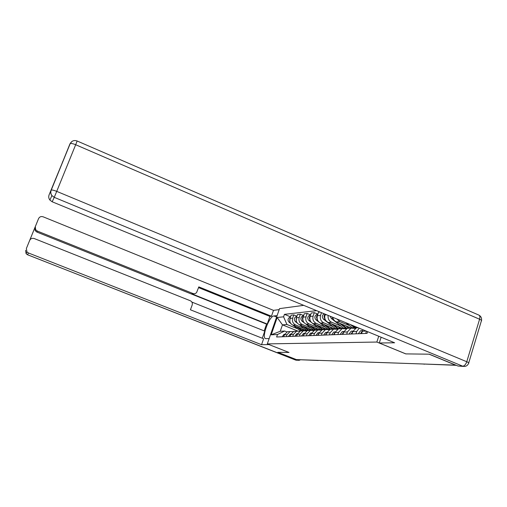 <?xml version="1.0" encoding="UTF-8"?>
<svg xmlns="http://www.w3.org/2000/svg" width="507" height="507" viewBox="0 0 507 507"><rect width="100%" height="100%" fill="white"/><g stroke="black" fill="none" stroke-linecap="round" stroke-linejoin="round"><path stroke-width="0.76" d="M303.693 305.347L279.534 308.624L267.303 343.898L376.847 342.041L405.796 353.899L429.068 354.184L455.603 365.135L296.373 359.59L277.893 352.327L289.003 352.46L267.303 343.898M318.282 360.471L299.567 359.729L318.079 360.35M366.447 331.185L365.718 333.429M362.987 329.759L361.529 333.6M355.952 333.821L356.719 331.502L359.19 328.2M357.619 327.547L356.339 327.839L352.726 331.686L351.972 333.98M346.68 334.189L347.428 331.927L350.99 328.143L355.223 328.39M350.172 328.187L347.168 328.359L343.632 332.104L342.89 334.341M337.852 334.544L338.587 332.339L342.079 328.644L346.142 328.853M341.737 328.777L338.435 328.847L334.975 332.503L334.246 334.69M349.513 325.602L339.817 321.615L336.971 319.049M329.449 334.88L330.165 332.725L333.593 329.119L337.497 329.29M332.75 317.312C333.207 319.492 334.386 321.02 336.299 321.882L351.294 328.042M333.302 329.227L330.12 329.309L326.723 332.884L326.007 335.019M341.097 326.128L331.603 322.237C328.897 320.861 327.737 318.58 328.124 315.405M321.432 335.203L322.135 333.093L325.494 329.569L329.252 329.715M325.247 314.22L324.993 314.974C324.195 318.396 325.279 320.906 328.238 322.496L342.77 328.447M325.253 329.664L322.179 329.753L318.852 333.245L318.149 335.336M333.061 326.641L323.758 322.839C320.83 321.267 319.759 318.795 320.551 315.411L321.476 312.667M313.776 335.507L314.473 333.448L317.762 330.006L321.387 330.114M319.974 312.052L318.554 312.204L317.369 315.728C316.577 319.074 317.642 321.527 320.544 323.079L334.69 328.853M317.572 330.076L314.6 330.184L311.33 333.593L310.645 335.634M325.38 327.123L316.26 323.409C313.389 321.875 312.344 319.454 313.117 316.146L314.296 312.667L311.241 313.003L310.075 316.45C309.302 319.727 310.335 322.122 313.187 323.643L327.034 329.277M313.865 330.501L310.379 330.418L307.147 333.79L306.462 335.799M317.902 314.15L314.296 312.667M310.227 330.475L307.35 330.589L304.143 333.929L303.465 335.919M318.028 327.585L309.086 323.954C306.266 322.452 305.246 320.088 306.013 316.85L307.166 313.446L304.244 313.77L303.091 317.141C302.33 320.348 303.351 322.693 306.139 324.176L319.828 329.734M299.466 336.084L300.138 334.113L303.313 330.811L306.691 330.875M310.614 314.86L307.166 313.446M303.199 330.856L300.41 330.976L297.267 334.246L296.601 336.198M310.987 328.029L302.216 324.474C299.453 323.01 298.446 320.69 299.2 317.521L300.34 314.194L297.533 314.498L296.405 317.8C295.657 320.937 296.652 323.238 299.39 324.689L313.212 330.285M292.767 336.35L293.426 334.424L296.544 331.191L299.808 331.236M303.636 315.538L300.34 314.194M296.462 331.223L293.762 331.35L290.676 334.55L290.023 336.458M304.232 328.46L295.625 324.981C292.913 323.542 291.931 321.273 292.672 318.168L293.794 314.904L291.1 315.202L289.991 318.434C289.256 321.508 290.232 323.758 292.919 325.183L306.836 330.805M286.347 336.604L286.994 334.715L290.055 331.559L293.217 331.578M296.956 316.197L293.794 314.904M290.01 331.572L287.393 331.705L284.357 334.842L283.711 336.711M297.596 330.951L282.462 324.86L280.244 331.286L284.687 331.027L277.481 334.506L276.619 336.997L367.074 333.378L367.626 331.673M277.481 334.506L271.175 334.816L277.177 317.49L283.59 316.812L286.93 324.499L282.462 324.86L277.177 317.49M316.609 310.664L284.44 314.346L283.59 316.812M378.723 336.242L376.847 342.041M297.755 328.866L286.93 324.499M284.687 331.027L286.899 331.914M290.543 316.824L284.44 314.346M280.244 331.286L271.175 334.816M362.467 330.779L360.553 333.638M361.789 330.621L360.528 330.767L358.335 333.726M361.909 332.421L361.687 333.099M352.872 331.286L351.117 334.012M352.39 331.071L351.155 331.21L349.006 334.1M463.423 366.409L457.979 366.016L429.315 354.184L405.866 353.899L379.274 343.005L381.137 337.231M379.274 343.005L394.617 342.783L52.177 201.78L49.901 200.075C48.685 198.44 48.419 196.703 49.09 194.859L70.213 143.582C71.202 143.259 73.027 143.646 75.676 144.729L56.721 191.373L466.77 361.738L479.59 319.239L75.676 144.729L77.146 140.997C74.111 139.951 71.798 140.813 70.213 143.582L51.264 190.049L69.985 143.804L71.836 141.548M62.412 162.284L62.583 161.777M63.426 159.889L63.299 160.542M269.033 344.583L261.555 344.703L28.405 252.961L27.568 254.755L295.695 360.09L297.736 360.166L277.785 352.321L288.965 352.46L269.033 344.595M269.154 338.562L265.693 338.638C261.143 338.055 269.179 315.975 273.926 315.956L277.114 315.595M279.192 309.606L273.495 310.36L271.454 316.235L198.814 286.886L196.634 292.463C195.645 293.642 194.422 293.99 192.964 293.502L37.315 231.072L36.865 232.06L35.167 230.653L34.882 227.624L26.389 248.468L26.909 251.871L28.405 252.961M264.185 330.887L266.543 324.112L267.24 324.049L269.901 316.406L271.454 316.235M262.303 338.239L264.781 331.122L191.9 302.096M29.672 240.413C30.661 238.569 32.194 237.948 34.267 238.556L190.309 300.74C192.058 301.646 192.679 303.066 192.185 304.992L190.423 309.796L263.621 338.758L261.555 344.703M273.495 310.36L43.127 216.806C41.061 216.185 39.546 216.787 38.57 218.612L35.313 226.591L35.604 229.652L37.315 231.072M297.736 360.166L299.073 360.344L300.347 359.856M267.24 324.049L191.804 293.813L192.964 293.502M266.543 324.112L36.865 232.06M269.901 316.406L198.548 287.602M194.314 293.724L191.804 293.813M343.752 331.768L342.136 334.373M343.448 331.502L342.238 331.635L340.127 334.455M335.07 332.231L333.587 334.715M334.924 331.908L333.739 332.041L331.673 334.791M326.793 332.681L325.437 335.045M326.8 332.294L325.64 332.427L323.612 335.114M355.876 328.029L352.498 325.443M357.689 327.769L357.118 327.345M355.337 328.321L350.331 324.55M352.378 327.845L345.768 322.674M347.073 328.39L341.363 323.96M348.981 328.257L345.78 325.779M346.49 328.65L339.291 323.111M343.923 328.333L331.394 318.561L330.152 316.241M332.947 318.123L332.275 317.116M318.897 333.112L317.661 335.355M319.042 332.668L317.908 332.795L315.918 335.425M338.803 328.821L333.321 324.575M340.672 328.72L337.535 326.299M338.099 328.98L331.344 323.764M335.913 328.853L323.555 319.239C321.799 317.173 321.97 315.373 324.081 313.827L324.182 313.782M324.924 318.7C323.783 317.109 323.84 315.595 325.082 314.156M311.355 333.524L310.227 335.653M311.564 333.017L310.512 333.15L308.56 335.716M330.944 329.265L325.627 325.158M332.725 329.163L329.658 326.8M330.114 329.316L323.739 324.385M328.359 329.411L316.064 319.885C314.34 317.87 314.511 316.108 316.577 314.594L317.819 314.378M317.262 319.245C316.21 317.597 316.349 316.108 317.686 314.777M307.147 333.79L304.143 333.929L303.123 335.938M304.371 333.353L303.44 333.486L301.526 336.002M323.428 329.683L318.269 325.709M325.133 329.588L322.122 327.281M322.623 329.734L316.457 324.974M321.406 330.108L312.47 323.282M311.501 322.528L308.896 320.513C307.204 318.535 307.375 316.812 309.403 315.335L310.525 315.113M309.935 319.765C309.023 318.225 309.169 316.831 310.366 315.582M297.241 334.309L296.316 336.211M297.495 333.676L296.665 333.809L294.782 336.268M316.229 330.089L311.216 326.235M317.832 329.981L314.91 327.737M315.462 330.133L309.485 325.532M314.106 330.387L305.803 324.024M304.2 322.782L302.026 321.108C300.372 319.176 300.537 317.483 302.533 316.038L303.541 315.823M302.926 320.253C302.147 318.814 302.292 317.515 303.363 316.355M290.625 334.683L289.795 336.471M290.898 333.986L290.175 334.119L288.325 336.528M309.327 330.475L304.46 326.742M310.759 330.298L307.996 328.175M308.592 330.52L302.799 326.071M307.141 330.665L299.301 324.651M297.305 323.111L295.448 321.679C293.819 319.784 293.984 318.13 295.942 316.71L296.849 316.507M296.208 320.709L296.646 317.097M284.281 335.045L283.54 336.718M284.579 334.29L283.952 334.417L282.133 336.775M302.704 330.849L297.977 327.224M304.004 330.627L301.367 328.593M302.001 330.887L296.38 326.584M300.518 330.97L293.033 325.228M290.745 323.466L289.129 322.224C287.539 320.373 287.697 318.751 289.624 317.363L290.429 317.16M289.77 321.14L290.2 317.819M292.919 325.183L295.625 324.981M299.39 324.689L302.216 324.474M306.139 324.176L309.086 323.954M313.187 323.643L316.26 323.409M320.544 323.079L323.758 322.839M328.238 322.496L331.603 322.237M336.299 321.882L339.817 321.615M290.676 334.55L293.426 334.424M297.267 334.246L300.138 334.113M311.33 333.593L314.473 333.448M318.852 333.245L322.135 333.093M326.723 332.884L330.165 332.725M334.975 332.503L338.587 332.339M343.632 332.104L347.428 331.927M352.726 331.686L356.719 331.502M362.296 331.242L366.149 331.065M284.357 334.842L286.994 334.715M296.405 317.8L299.2 317.521M303.091 317.141L306.013 316.85M310.075 316.45L313.117 316.146M317.369 315.728L320.551 315.411M324.993 314.974L326.673 314.809M289.991 318.434L292.672 318.168M423.446 364.02L455.964 365.186M423.573 364.02L456.294 365.325M317.864 360.338L319.328 360.388M49.09 194.859L51.061 190.207C50.37 192.109 50.643 193.896 51.898 195.582L54.236 197.337L52.177 201.78M457.979 366.016L462.72 366.193L54.236 197.337L56.721 191.373C54.034 190.296 52.215 189.859 51.264 190.049C50.497 191.988 50.706 193.832 51.898 195.582L49.901 200.075M462.72 366.193L464.64 366.453C466.567 366.168 467.891 365.11 468.601 363.291C469.279 363.075 468.664 362.562 466.77 361.738C465.768 364.489 464.418 365.978 462.72 366.193M77.153 141.003L478.665 315.005C479.882 315.493 480.186 316.9 479.59 319.239C481.46 320.094 482.043 320.684 481.333 321.013L468.747 362.822M34.882 227.624L35.313 226.591M38.57 218.612L26.389 248.468M276.613 317.04L273.926 315.956M26.909 251.871L26.104 253.69L27.562 254.774L26.104 253.69L25.591 250.35M298.224 360.312L295.53 360.052M355.198 327.56L357.239 327.44M352.226 327.725L354.241 327.611M346.592 328.048L348.543 327.934M343.759 328.206L345.679 328.099M331.394 318.561L333.048 318.415M338.378 328.517L340.241 328.409M335.672 328.669L337.504 328.568M323.555 319.239L325.057 319.106M330.526 328.961L332.307 328.859M327.934 329.113L329.689 329.011M316.064 319.885L317.426 319.771M323.016 329.392L324.721 329.297M320.538 329.531L322.218 329.436M308.896 320.513L310.132 320.405M315.823 329.803L317.458 329.708M313.446 329.937L315.056 329.842M302.026 321.108L303.148 321.007M308.928 330.196L310.493 330.108M306.653 330.323L308.193 330.234M295.448 321.679L296.456 321.59M302.318 330.57L303.82 330.488M300.131 330.697L301.614 330.608M289.129 322.224L290.042 322.148M287.393 331.705L290.055 331.559M293.762 331.35L296.544 331.191M300.41 330.976L303.313 330.811M307.35 330.589L310.379 330.418M314.6 330.184L317.762 330.006M322.179 329.753L325.494 329.569M330.12 329.309L333.593 329.119M338.435 328.847L342.079 328.644M347.168 328.359L350.99 328.143M356.339 327.839L358.088 327.744M423.459 364.02L424.353 364.229M362.511 330.672L360.528 330.767M352.942 331.128L351.155 331.21M481.511 320.405C481.853 318.155 481.061 316.431 479.134 315.234M296.456 360.274L27.562 254.774M35.604 229.652L35.167 230.653M343.841 331.559L342.238 331.635M335.178 331.971L333.739 332.041M326.92 332.37L325.64 332.427M319.049 332.744L317.908 332.795M311.526 333.099L310.512 333.15M316.577 314.594L317.788 314.473M304.333 333.441L303.44 333.486M309.403 315.335L310.493 315.221M297.451 333.771L296.665 333.809M302.533 316.038L303.503 315.937M290.853 334.088L290.175 334.119M295.942 316.71L296.81 316.622M284.535 334.386L283.952 334.417M289.624 317.363L290.391 317.281"/></g></svg>
